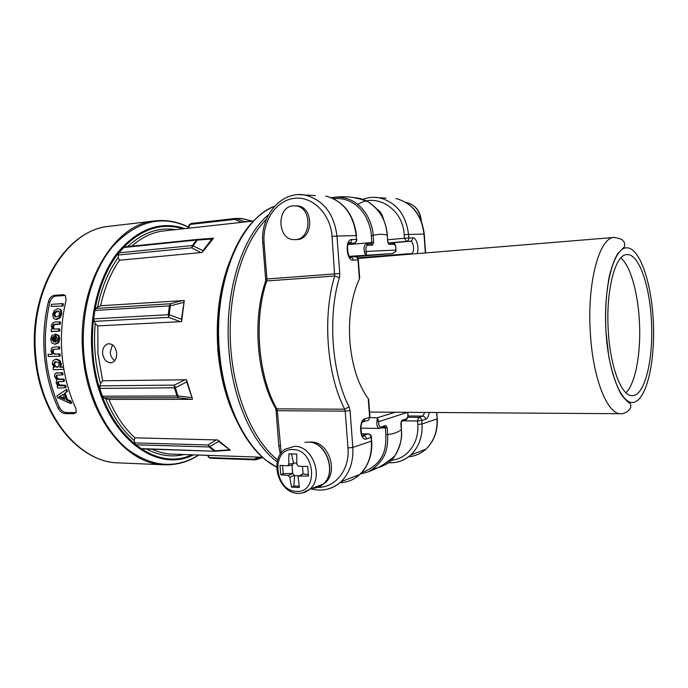 <?xml version="1.0" encoding="UTF-8"?>
<svg xmlns="http://www.w3.org/2000/svg" width="688" height="688" viewBox="0 0 688 688"><rect width="100%" height="100%" fill="white"/><g stroke="black" fill="none" stroke-linecap="round" stroke-linejoin="round"><path stroke-width="1.03" d="M140.756 448.602L214.931 451.242L141.608 448.903L135.502 444.801L134.031 440.389C122.361 430.284 112.901 416.36 105.651 398.627L108.919 399.41L191.238 399.341L178.33 397.716L177.943 395.892L176.988 395.978L178.33 397.716L103.802 397.853L102.417 396.202L99.786 388.419L100.5 383.354C95.202 364.021 93.439 344.12 95.211 323.644L93.628 318.871L94.832 310.469L95.89 308.448L97.567 307.158C101.549 287.601 108.403 271.098 118.138 257.656L118.809 252.849L124.433 246.923L197.637 239.407M134.461 442.909L208.034 444.973L209.04 446.951L218.707 441.421L230.291 450.176L217.778 439.959L218.707 441.421M108.919 399.41C115.704 415.475 124.39 428.289 134.96 437.826L134.031 440.389M134.96 437.826L217.778 439.959M105.651 398.627L103.802 397.853M73.926 413.703L65.145 413.626C62.333 413.316 60.045 411.605 58.282 408.5C50.903 392.633 46.311 375.244 44.505 356.324C42.837 337.378 44.178 319.051 48.53 301.361C49.699 297.861 51.66 295.849 54.421 295.324L63.193 294.679L65.386 295.462L66.091 300.131C61.782 318.037 60.458 336.587 62.126 355.773C63.932 374.934 68.516 392.538 75.861 408.595L76.213 412.465L73.926 413.703L76.248 412.404M59.796 396.348L64.534 398.275M55.788 361.587L54.447 364.227L55.53 366.394L58.282 367.057M53.965 336.75L52.787 339.261L53.939 341.79M59.013 311.354L55.9 312.232L54.808 314.442L55.694 316.962M58.282 408.5L59.435 407.416C61.198 410.53 63.477 412.232 66.289 412.533L75.069 412.611M65.42 295.496L55.745 296.072C52.985 296.597 51.024 298.609 49.863 302.101C41.512 339.012 44.703 374.117 59.435 407.416M65.919 389.872L66.788 389.382L67.458 391.506L65.128 393.08L67.467 399.539L70.907 401.035L71.681 402.944L70.873 403.572L57.551 397.664L56.889 395.849L65.919 389.872L66.598 392.022L64.276 393.605L66.641 400.132L70.081 401.646L70.873 403.572M56.003 373.12L62.608 372.655L63.021 374.719L56.364 375.338L55.909 377.23L56.76 378.856L58.721 379.501L63.081 379.432L63.588 381.496L57.852 381.763L57.474 383.637L58.42 385.271L60.011 385.83L64.715 385.787L65.3 387.8L57.723 388.058L57.138 386.037L57.912 385.856L56.072 382.941L56.717 379.879L54.55 376.542L54.679 374.16L56.554 373.068L61.696 372.965L62.109 375.055M57.078 375.149L56.82 376.878L57.663 378.486L59.615 379.122L63.984 379.054L64.474 381.1L63.588 381.496M58.497 381.591L58.36 383.216L59.306 384.833L65.601 385.34L66.168 387.335L65.3 387.8M55.418 359.291L56.743 359.102L59.839 360.331L61.378 363.806L60.819 367.022L63.502 366.953M54.601 347.019L59.632 346.829L59.727 348.988L53.776 349.229L52.623 349.882L52.271 351.602L52.95 353.512L54.49 354.182L59.108 354.028L59.297 356.195L48.28 356.539L48.1 354.389L52.271 354.251L51.015 350.923L51.634 348.154L53.655 347.062L58.678 346.872L58.781 349.048M54.49 349.203L53.569 349.814L53.217 351.516L53.896 353.408L55.427 354.071L60.054 353.916L60.234 356.057L59.297 356.195M48.1 354.389L52.202 354.174M55.427 344.181L58.704 342.753L59.744 339.021L59.099 335.735L56.141 334.187L58.145 335.658L58.79 338.978L57.749 342.753L54.799 344.189L51.806 342.916L50.706 339.175L51.798 335.512L56.055 334.256L55.952 341.902M58.91 328.864L59.856 329.01L59.736 331.152L51.153 331.59L51.273 329.432L52.125 329.225L51.308 326.043L52.348 323.197L54.644 322.053L59.521 321.778L59.306 323.919L53.535 324.435L52.469 326.551L52.615 327.995L53.561 329.01L58.91 328.864L58.79 331.023L51.153 331.59M59.521 321.778L60.458 322.01L60.252 324.125L59.306 323.919M54.3 329.088L53.415 326.723L54.481 324.633L60.252 324.125M59.65 309.161L61.327 310.279L61.748 314.046L60.097 317.899L56.949 319.481L55.298 319.215M62.505 303.614L63.408 304.027L62.969 306.057L51.084 306.392L51.531 304.354L62.505 303.614L62.066 305.661M51.084 306.392L62.969 306.057M67.458 391.506L66.598 392.022M65.128 393.08L64.276 393.605M67.467 399.539L66.641 400.132M70.907 401.035L70.081 401.646M63.133 394.362L64.947 399.358L58.893 396.881L63.133 394.362M63.528 367.186L63.881 369.318L53.432 369.723L53.088 367.633L54.042 367.426L52.314 363.995L52.985 360.607L55.805 359.274L58.901 360.512L60.441 364.021L59.899 367.272L63.537 367.186M53.518 364.451L54.601 366.644L58.162 367.117L59.314 364.236L58.274 362.258L54.98 361.742L53.518 364.451L54.447 364.227M56.141 334.187L56.081 336.251L57.646 338.943L57.018 341.136L55.006 342.099L55.109 334.162M53.974 336.372L52.4 337.249L51.832 339.21L53.939 342.031L53.974 336.372M59.168 317.632L56.012 319.232L54.412 318.965L53.268 317.959L52.752 314.158L54.481 310.305L57.74 308.749L59.684 309.179L60.406 309.927L60.819 313.737L59.168 317.632L60.097 317.899M53.879 314.132L54.859 316.729L56.253 316.962L58.575 316.059L59.684 313.78L58.944 311.311L57.25 310.993L54.971 311.896L53.879 314.132L54.808 314.442M57.775 385.719L57.138 386.037M62.608 372.655L61.696 372.965M63.984 379.054L63.081 379.432M65.601 385.34L64.715 385.787M60.819 367.022L59.899 367.272M59.632 346.829L58.678 346.872M60.054 353.916L59.108 354.028M59.736 331.152L58.79 331.023M112.497 344.808L110.157 352.445C110.605 356.083 112.17 358.801 114.853 360.581M131.804 246.166C141.823 237.257 152.504 232.183 163.83 230.927L241.772 222.344L234.72 219.395L236.844 218.483L242.159 218.535M100.5 383.354L102.65 380.756L186.525 379.785L192.528 399.203L191.238 399.341M116.642 353.09C116.865 358.25 115.231 361.458 111.731 362.705C106.889 362.997 103.836 359.944 102.581 353.537C102.495 348.24 104.37 344.998 108.222 343.794C112.841 343.673 115.644 346.769 116.642 353.09M197.809 239.39L196.682 240.035L197.585 240.095L211.921 239.003L213.495 238.203L202.324 252.341L200.913 252.573L191.685 247.843L197.826 239.39L213.177 238.22M118.138 257.656L119.523 260.236L200.913 252.573M119.523 260.236C110.777 272.792 104.49 287.962 100.663 305.747L184.281 300.518L181.641 321.451L180.273 321.683L168.646 317.366L169.205 314.708L168.242 314.708L168.646 317.366L94.041 321.399M95.211 323.644L97.799 325.88L180.273 321.683M253.605 221.011L241.772 222.344M248.531 221.57L244.283 221.579L243.156 222.19M187.454 228.321L188.908 225.449L191.324 223.462L235.769 218.431M244.283 221.579L235.898 218.406L234.72 219.395L190.112 224.426L188.159 228.27M241.161 218.406L252.29 221.158M215.335 451.19L208.034 444.973L216.359 439.838M211.921 239.003L202.994 250.595L202.324 252.341M100.663 305.747L97.567 307.158M184.281 300.518L181.469 319.258L181.641 321.451M186.525 379.785L186.723 381.96L192.528 399.203M99.751 385.856L174.374 385.108L174.417 387.8L175.371 387.714L174.374 385.108L185.141 379.647M95.89 308.448L170.4 303.769L169.377 305.885L170.34 305.876L170.4 303.769L182.965 300.45M118.809 252.849L192.348 245.556L191.685 247.843L118.121 255.033M359.196 276.215L359.394 278.872C351.534 296.175 348.369 317.039 349.874 341.463C352.015 365.741 358.138 384.798 368.252 398.644L368.742 400.468M353.95 243.139L353.838 243.156C355.816 242.769 356.814 241.531 356.84 239.424L356.84 239.476M295.436 205.824L297.99 205.961C313.977 207.724 313.315 238.968 297.362 239.544L295.763 239.587M369.602 416.876L369.981 417.22L368.441 420.239L367.143 420.635M371.038 436.854L371.46 437.25C371.236 435.246 370.153 434.128 368.235 433.904L362.653 435.564L363.462 436.441C360.83 438.032 359.618 421.073 363.677 421.211L362.524 422.14M359.394 278.872L357.984 259.866L353.211 260.15C346.331 261.096 344.697 239.235 351.68 239.562L356.479 239.424L356.195 235.614L336.965 236.044L339.786 273.557L339.399 277.72C327.488 316.695 331.865 373.618 349.074 406.754L350.063 410.624L352.824 447.424L371.391 441.137L371.116 437.405C370.789 435.341 369.723 434.188 367.925 433.947L361.544 433.827M356.556 235.674L356.556 235.614C353.735 214.183 343.475 200.982 325.777 196.011C343.243 200.956 353.383 214.157 356.195 235.614L356.479 239.424C356.453 241.548 355.558 242.795 353.787 243.165L348.979 243.328C350.76 242.95 351.663 241.694 351.68 239.562M354.819 256.65L350.14 256.908M353.211 260.15C352.901 258.138 351.886 257.054 350.158 256.899L354.948 256.641C356.668 256.796 357.683 257.871 357.984 259.866L358.345 259.866C358.018 257.854 356.883 256.787 354.948 256.641L354.784 256.65M651.347 319.636C653.867 357.984 645.026 396.133 632.238 395.634C621.685 396.546 610.325 367.555 608.312 331.126C605.595 290.947 615.21 254.207 626.914 254.612C638.524 253.365 649.515 284.479 651.347 319.636M625.925 392.728C635.738 383.508 641.311 351.499 639.333 320.118C637.759 291.858 630.242 265.637 620.843 257.983M376.818 209.057C380.412 211.379 382.648 214.888 383.517 219.584M429.192 412.465C428.65 416.197 427.472 418.459 425.666 419.241L421.77 420.54L417.496 420.996L418.76 417.375L407.752 417.272M408.612 456.746C415.113 456.17 420.858 453.659 425.846 449.204C433.861 441.533 437.577 431.436 436.992 418.906L422.019 423.98L421.77 420.54C421.469 418.639 420.463 417.582 418.76 417.375L422.664 416.102L408.001 415.982M387.705 239.777L404.458 238.246L406.221 241.393L410.237 241.256C413.952 240.843 414.907 253.562 411.166 253.605L357.597 257.914L407.081 253.829L406.23 254.517M425.33 252.952L424.006 234.083L408.543 234.427L408.792 237.945C408.758 239.897 407.898 241.049 406.221 241.393L388.109 243.01M408.801 254.311L407.081 253.829M298.454 466.275L307.742 466.455L308.482 476.01L299.22 476.036L298.093 476.664L299.375 487.517L291.506 487.104L289.811 477.352L288.22 475.537L280.747 474.763L279.999 465.372L287.851 465.793L288.771 464.151L288.891 453.822L296.76 454.08L296.855 464.46L298.454 466.275M296.812 463.179L293.527 463.058L292.288 465.097M302.514 466.369L303.098 473.912L299.22 476.036M301.705 474.496L302.797 473.894M299.469 475.847L294.516 475.623L292.606 473.447L291.961 465.148M291.506 487.104L293.948 485.986L294.516 475.623M299.151 486.253L293.948 485.986M280.747 474.763L283.198 473.688L282.562 465.552M292.606 473.447L283.198 473.688M308.336 474.617L303.098 473.912M293.527 463.058L291.497 453.925M361.578 472.656C387.808 462.792 385.538 443.794 385.882 434.678L385.383 427.936L381.393 427.876M333.542 198.66L334.067 198.6C350.665 197.43 360.46 207.845 364.898 215.138C368.983 222.491 371.124 229.302 371.322 235.58L371.821 242.468L371.271 243.836L366.463 244.008M373.567 468.769C384.343 466.498 391.498 462.095 395.015 455.559C387.765 462.568 378.847 467.995 368.252 471.848L360.194 474.075L368.252 471.848C389.021 459.429 387.507 443.923 387.688 434.481L387.198 427.738L385.383 427.936L384.798 426.818M407.434 412.318L407.528 412.637C408.268 415.629 407.872 417.711 406.341 418.88L401.912 420.308L400.958 423.137M380.025 428.357L380.954 427.05C379.183 426.921 378.452 425.107 378.77 421.624L377.377 417.719L376.981 421.125L378.77 421.624L407.597 412.318M383.543 464.486L390.767 459.24M331.358 197.688L334.609 197.301C351.74 196.08 361.879 206.83 366.48 214.355C370.712 221.94 372.939 228.975 373.154 235.459L371.322 235.58M387.74 241.901L387.249 235.133C386.166 227.943 385.753 214.561 368.811 202.263C364.511 199.511 359.506 197.963 353.804 197.619M366.205 244.025L366.283 244.016C364.029 245.117 363.453 247.869 364.554 252.247L365.414 254.981C366.317 254.741 366.601 253.554 366.265 251.438C365.44 248.093 365.896 246.029 367.616 245.263L372.492 245.074L373.653 242.339L347.999 244.627M392.599 243.07L393.777 244.274C395.454 244.885 396.142 246.811 395.849 250.054C395.514 251.98 394.095 253.167 391.61 253.614L392.04 253.562M385.882 434.678L387.688 434.481C392.427 434.205 396.967 432.675 401.319 429.88L401.439 429.828C402.033 439.598 399.891 448.172 395.015 455.559C400.459 445.772 402.557 437.215 401.319 429.88L400.846 423.283M295.608 239.587L293.948 239.63C277.255 239.648 276.284 207.002 292.993 205.841L296.227 205.927C312.232 207.69 311.578 239.02 295.608 239.587M208.61 457.374L210.519 458.217L207.002 455.336M207.63 455.353L209.453 457.623L254.018 459.223L255.437 459.782M255.841 459.756L261.698 457.228M230.205 450.176L215.215 451.225M135.502 444.801L209.04 446.951L214.106 450.924L229.164 449.789M183.292 228.777C159.427 221.803 137.574 230.205 117.743 254.001C99.571 277.84 89.698 316.368 93.035 354.243C98.522 427.016 151.678 473.886 191.814 454.811M127.693 246.588C142.674 232.682 158.627 227.031 175.569 229.646M184.023 454.536C171.587 457.46 159.083 455.637 146.51 449.058M184.857 228.605C160.622 220.633 138.254 228.571 117.76 252.41C98.995 276.352 88.7 315.663 92.115 354.346C97.73 428.891 152.813 475.915 193.397 454.863M198.72 455.052C175.767 469.113 152.074 467.212 127.633 449.35C104.825 430.894 87.548 394.938 83.945 355.06C80.161 312.601 92.416 269.601 113.907 245.1C137.419 220.908 162.162 214.871 188.134 226.988M164.423 464.796C126.833 464.813 87.909 417.074 83.016 355.12C75.912 286.371 113.554 223.437 155.221 220.882L109.65 226.249C67.089 229.009 28.767 290.121 35.853 356.59C40.704 416.507 80.169 462.792 118.577 462.886L164.423 464.796C176.704 465.157 188.159 461.906 198.789 455.052M57.465 372.758L56.554 373.068M56.82 376.878L55.909 377.23M57.663 378.486L56.76 378.856M59.615 379.122L58.721 379.501M58.291 382.012L57.405 382.416M58.36 383.216L57.474 383.637M59.306 384.833L58.42 385.271M60.888 385.383L60.011 385.83M57.861 367.091L56.932 367.34M55.53 366.394L54.601 366.644M56.743 359.102L55.805 359.274M59.839 360.331L58.901 360.512M61.378 363.806L60.441 364.021M53.569 349.814L52.623 349.882M53.217 351.516L52.271 351.602M53.896 353.408L52.95 353.512M55.427 354.071L54.49 354.182M59.099 335.735L58.145 335.658M59.744 339.021L58.79 338.978M58.704 342.753L57.749 342.753M55.754 344.181L54.799 344.189M52.787 339.261L51.832 339.21M53.346 337.309L52.4 337.249M53.406 331.461L52.46 331.332M55.694 324.366L54.756 324.168M54.481 324.633L53.535 324.435M53.776 325.39L52.83 325.2M53.415 326.723L52.469 326.551M53.561 328.159L52.615 327.995M54.189 329.027L53.243 328.873M56.949 319.481L56.012 319.232M61.327 310.279L60.406 309.927M61.748 314.046L60.819 313.737M55.229 316.575L54.292 316.282M58.17 311.329L57.25 310.993M55.9 312.232L54.971 311.896M65.145 413.626L66.289 412.533M48.53 301.361L49.863 302.101M54.421 295.324L55.745 296.072M63.193 294.679L64.509 295.436M152.057 449.238C158.747 452.265 165.473 453.899 172.249 454.132L262.515 457.262M220.143 368.467L217.752 349.865L218.036 312.739M102.65 380.756L97.945 353.692L97.799 325.88M202.994 250.595L192.348 245.556L196.682 240.035L123.324 247.542M181.469 319.258L169.205 314.708L170.34 305.876L183.601 302.385M191.565 397.612L177.943 395.892L175.371 387.714L186.723 381.96M102.417 396.202L176.988 395.978L174.417 387.8L99.786 388.419M93.628 318.871L168.242 314.708L169.377 305.885L94.832 310.469M124.433 246.923L213.246 238.211M235.924 419.319C226.214 399.41 220.22 376.499 217.941 350.579C215.542 317.271 219.541 287.36 229.947 260.847M274.624 206.168C268.552 208.679 262.747 212.454 257.2 217.52C231.039 240.25 214.011 295.677 218.922 351.052C222.663 399.281 242.21 442.203 266.368 460.47L276.645 467.135M274.607 206.194C240.327 218.535 213.211 283.198 219.438 351.069C223.634 406.083 248.385 453.186 276.645 467.092M268.621 214.647C241.746 236.749 223.91 293.673 228.958 350.768C232.759 400.098 252.737 443.846 277.204 461.906M334.067 198.6L334.609 197.301L336.071 197.103C347.681 195.908 358.594 197.628 368.811 202.263C379.733 209.522 385.916 220.478 387.37 235.133L387.37 235.158M266.488 219.119C243.242 242.047 228.003 291.179 230.42 342.418C232.828 393.656 252.539 440.303 277.694 459.98M357.966 258.482L614.298 237.429C599.403 236.982 586.898 282.734 590.356 333.198C592.918 378.882 607.538 414.787 620.946 413.72L369.602 412.069M299.022 194.652L315.439 195.641M262.807 243.079C259.883 215.55 282.226 189.716 305.954 195.306C323.721 200.397 334.067 213.977 336.965 236.044L332.055 236.38L334.686 276.008L339.399 277.72M281.186 453.057L277.333 410.71L276.817 408.861L275.157 407.571C256.822 375.149 252.376 320.281 265.25 282.226L266.712 280.971L266.927 278.967L265.645 279.061L262.807 243.139L264.08 242.933C262.24 221.364 275.983 200.449 294.18 198.325C312.352 195.865 330.498 213.71 332.055 236.38M339.786 273.557L266.927 278.967L264.08 242.933M275.647 408.543L276.034 410.375L277.333 410.71L345.213 411.132L347.982 447.965C349.96 469.508 335.417 487.93 317.796 487.336M349.083 406.763L344.714 409.197C326.834 375.063 322.294 316.205 334.686 276.008L266.712 280.971C253.502 319.662 258.077 376.061 276.817 408.861L344.714 409.197L345.213 411.132L350.063 410.624M339.855 482.718C347.354 482.494 353.959 479.777 359.669 474.565C368.2 466.189 372.105 455.043 371.391 441.137L371.46 437.25L366.48 438.944C359.798 441.705 358.199 420.282 364.984 418.76L369.637 417.358L368.252 398.644M364.984 418.76L363.78 421.667L368.441 420.239L369.981 417.22L368.656 399.298M347.982 447.965L352.824 447.424C353.572 461.725 349.616 473.163 340.956 481.738L359.669 474.565C368.381 466.111 372.406 454.914 371.744 440.982L371.718 440.681M310.787 488.807C322.087 491.808 332.141 489.443 340.956 481.738C336.862 485.556 332.192 488.067 326.963 489.28M276.051 410.598L278.821 445.643L280.128 446.099M366.48 438.944C366.145 436.871 365.079 435.71 363.273 435.47L362.309 435.452M605.99 331.745C608.605 376.061 623.251 408.242 635.549 401.672C647.907 395.763 655.492 357.562 653.187 319.146C651.037 280.695 639.212 247.069 626.424 247.826C613.61 247.886 603.204 287.481 605.99 331.745M357.846 204.396C376.594 192.27 403.099 208.997 404.209 234.728L404.458 238.246L412.8 237.833C416.567 237.386 419.431 248.127 417.057 253.631M437.215 418.579L436.545 412.508M388.393 462.74C396.821 463.239 404.269 460.659 410.727 455C418.872 447.157 422.63 436.82 422.019 423.98L417.745 424.444L417.496 420.996L403.151 420.832M417.745 424.444C419.439 443.683 405.894 460.418 389.468 460.281M436.794 412.516L437.233 418.803C437.792 431.342 433.99 441.481 425.846 449.204L410.727 455C406.875 458.483 402.506 460.814 397.604 461.983M424.883 412.43L422.664 416.102C424.358 416.309 425.356 417.349 425.666 419.241M425.58 252.926L424.255 234.083C421.761 214.837 412.284 202.969 395.815 198.479C412.121 202.951 421.512 214.819 424.006 234.083L424.264 234.126M373.36 197.318L386.14 198.135M362.817 199.365C368.347 197.275 374.023 196.794 379.828 197.912C396.408 202.496 405.98 214.673 408.543 234.427L404.209 234.728M412.8 237.833C412.766 239.777 411.914 240.912 410.237 241.256L388.204 243.225M412.662 253.992L407.262 253.82M312.421 488.196C316.48 488.222 320.066 486.872 323.171 484.137C337.335 472.828 326.103 441.429 308.276 442.117M302.643 492.909L309.824 489.168C324.125 477.687 312.73 445.669 294.705 446.323L285.451 449.049C268.69 459.016 278.348 493.236 297.887 493.322C302.376 493.528 306.349 492.144 309.824 489.168L323.171 484.137C337.524 472.811 326.404 441.412 308.422 442.092L304.913 442.393M296.236 491.344C318.811 493.683 315.396 449.169 292.968 449.574C270.771 448.026 274.202 491.094 296.236 491.344M288.771 464.151L293.552 463.411M288.22 475.537L292.907 473.464M289.811 477.352L294.481 475.262M380.954 427.05L385.684 425.528L384.609 426.835M385.684 425.528L387.198 427.738M406.685 418.7L405.911 419.947L406.341 418.88M369.972 417.65L377.377 417.719L395.316 412.241M379.896 428.366L379.432 428.435C377.342 427.712 376.517 425.27 376.981 421.125M388.101 243.234L388.6 243.647L387.86 241.866L387.249 235.133C382.554 233.92 377.858 234.023 373.154 235.459L373.653 242.339M395.72 250.673L395.849 250.054L366.265 251.438L364.554 252.247M393.777 244.274L389.219 244.446L387.731 241.866M392.556 243.07L388.204 243.234L389.219 244.446M367.616 245.263L366.48 244.008L371.365 243.836L372.492 245.074M349.289 256.332L391.61 253.614L355.189 256.65L391.687 253.605C390.904 254.397 396.77 251.817 395.97 250.226C395.875 245.1 394.774 242.709 392.676 243.07L388.204 243.234M350.914 257.002L349.065 257.157L350.914 257.002M401.199 421.529L401.431 429.725M407.623 412.396C408.208 414.193 408.13 416.145 407.391 418.252L405.911 419.947L401.474 421.374L401.912 420.308M405.972 202.435L406.488 202.521C414.941 204.697 419.818 210.709 421.116 220.573M262.756 457.477L256.065 459.687L254.018 459.223L258.757 457.124M188.151 226.945C177.633 221.682 166.651 219.67 155.221 220.882M55.642 361.604L54.98 361.742M55.504 344.189L54.722 344.189M53.991 329.079L53.561 329.01M60.604 309.548L59.684 309.179M55.573 316.944L54.859 316.729M35.088 356.513C28.191 290.68 65.738 229.586 109.65 226.249M35.097 356.582C39.999 415.913 78.879 462.413 118.577 462.886M108.222 343.794L108.807 343.716M189.226 224.778L191.324 223.462L235.898 218.406L241.995 218.492L252.367 221.149M331.306 197.671L336.071 197.103M278.838 445.927L280.231 454.407M265.508 281.375L265.645 279.061M361.527 433.775L368.235 433.904M350.158 256.899L350.906 257.69C348.42 259.539 345.445 242.683 349.59 242.408L348.876 243.337M359.695 278.047L358.345 259.849M614.298 237.429C619.897 238.469 622.803 239.613 623.01 240.852C624.558 241.952 625.022 243.956 624.386 246.863L617.781 253.648C614.917 258.189 612.157 265.448 609.508 275.424C606.188 291.97 605.001 310.744 605.956 331.754L608.923 357.459C612.182 373.163 616.302 385.529 621.264 394.577C624.773 399.049 627.86 402.145 630.543 403.847L630.819 406.789C630.776 408.001 629.58 409.652 627.232 411.742C623.784 413.428 621.694 414.09 620.946 413.72M323.145 484.163C339.562 474.823 329.698 441.343 310.924 442.04L308.946 442.117M287.842 465.793L292.632 465.045M301.671 474.531L299.16 476.036M360.822 428.142L379.432 428.435L384.876 426.809M296.227 205.927L297.99 205.961M406.092 202.513L406.488 202.521C415.371 204.826 420.342 211.087 421.417 221.321M210.519 458.217L255.059 459.833L261.655 457.228"/></g></svg>
